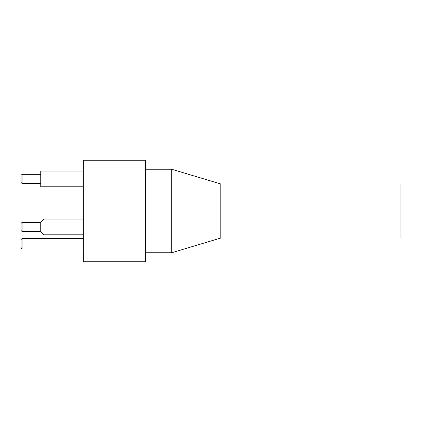 <?xml version="1.0" encoding="UTF-8"?>
<svg xmlns="http://www.w3.org/2000/svg" width="422" height="422" viewBox="0 0 422 422"><rect width="100%" height="100%" fill="white"/><g stroke="black" fill="none" stroke-linecap="round" stroke-linejoin="round"><path stroke-width="0.63" d="M21.1 175.309L21.1 182.515L22.081 183.496L22.081 174.328L21.1 175.309M21.1 223.37L21.1 230.57L22.081 231.551L22.081 222.383L21.1 223.37M22.081 222.383L40.744 222.383L40.744 231.551L22.081 231.551M40.744 231.551L44.02 234.827L44.02 219.113L40.744 222.383M83.308 171.058L40.744 171.058L40.744 186.772L83.308 186.772M21.1 239.485L21.1 247.999L22.081 248.98L22.081 238.504L21.1 239.485M220.822 238.013L400.9 238.013L400.9 183.987L220.822 183.987L171.712 169.254L171.712 252.746L220.822 238.013L220.822 183.987M145.516 211L145.516 160.249L83.308 160.249L83.308 261.751L145.516 261.751L145.516 211M40.744 174.328L22.081 174.328M40.744 183.496L22.081 183.496M83.308 219.113L44.02 219.113M83.308 234.827L44.02 234.827M83.308 238.504L22.081 238.504M83.308 248.98L22.081 248.98M145.516 252.746L171.712 252.746M145.516 169.254L171.712 169.254"/></g></svg>
